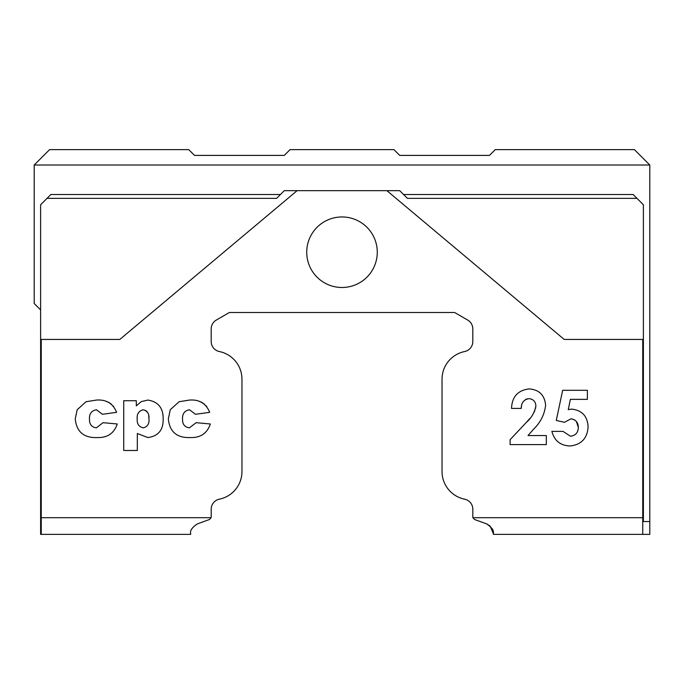 <?xml version="1.0" encoding="UTF-8"?>
<svg xmlns="http://www.w3.org/2000/svg" width="684" height="684" viewBox="0 0 684 684"><rect width="100%" height="100%" fill="white"/><g stroke="black" fill="none" stroke-linecap="round" stroke-linejoin="round"><path stroke-width="1.03" d="M306.731 252.225A35.269 35.269 0 0 0 342 287.494A35.269 35.269 0 0 0 377.269 252.225A35.269 35.269 0 0 0 342 216.956A35.269 35.269 0 0 0 306.731 252.225M209.501 519.472L211.1 517.702L209.501 519.472L197.419 523.867C192.153 527.381 189.904 530.596 190.665 533.511L190.665 534.375L41.254 534.375L41.254 339.435M649.8 165.015L634.41 149.625L495.259 149.625L489.488 155.396L399.712 155.396L393.941 149.625L290.059 149.625L284.287 155.396L194.512 155.396L188.741 149.625L49.59 149.625L34.2 165.015L649.8 165.015L649.8 521.55L643.387 521.55L643.387 204.773L636.975 198.36L407.407 198.36L399.712 190.665L284.287 190.665L276.592 198.36L47.025 198.36L40.612 204.773L40.612 534.375L41.254 534.375M41.254 517.702L211.1 517.702A2.565 2.565 0 0 0 211.185 517.061L211.185 509.229A10.26 10.26 0 0 1 219.393 499.175A28.215 28.215 0 0 0 241.965 471.532L241.965 379.192A28.215 28.215 0 0 0 219.393 351.55A10.26 10.26 0 0 1 211.185 341.496L211.185 328.936A10.26 10.26 0 0 1 216.315 320.052L229.388 312.502L454.612 312.502L467.685 320.052A10.26 10.26 0 0 1 472.815 328.936L472.815 341.496A10.26 10.26 0 0 1 464.607 351.55A28.215 28.215 0 0 0 442.035 379.192L442.035 471.532A28.215 28.215 0 0 0 464.607 499.175A10.26 10.26 0 0 1 472.815 509.229L472.815 517.061A2.565 2.565 0 0 0 472.901 517.702L642.746 517.702L642.746 339.435M96.324 427.859L103.053 422.686L117.272 423.977C114.1 433.323 107.482 437.846 97.427 437.555C83.935 438.093 76.548 431.895 75.257 418.959L77.181 409.75L86.03 401.722L96.478 400.063C106.268 399.37 112.988 403.466 116.622 412.341L102.403 414.282L96.444 409.759C91.476 410.682 89.151 413.829 89.476 419.215C89.313 424.225 91.596 427.107 96.324 427.859M137.313 450.482L123.736 450.482L123.736 400.713L136.321 400.713L136.321 405.877L141.255 401.576L147.975 400.063C158.295 401.756 163.365 408.126 163.16 419.181C163.339 430.022 158.252 436.144 147.881 437.555L137.313 433.502L137.313 450.482M556.272 420.438L562.658 390.308L587.376 390.308L587.376 399.353L570.379 399.353L568.259 409.622L571.619 409.1C582.161 410.306 587.65 416.308 588.078 427.098C587.257 438.504 581.203 444.797 569.926 445.994C560.341 445.541 554.331 440.667 551.877 431.373L563.018 431.373L570.482 436.247C575.526 435.571 578.142 432.639 578.331 427.44C578.211 422.438 575.723 419.574 570.884 418.847L564.471 422.319L556.272 420.438M528.766 398.661C523.713 399.678 521.208 402.927 521.251 408.408L511.512 408.408C512.034 396.677 517.968 390.179 529.322 388.914C539.249 389.752 544.678 395.181 545.618 405.193C544.532 414.461 540.557 422.413 533.708 429.056L528.039 435.554L546.311 435.554L546.311 444.6L510.119 444.6L510.119 439.658L526.193 422.558C531.442 418.018 534.666 412.461 535.871 405.886C535.581 401.423 533.212 399.011 528.766 398.661L527.073 398.866M189.4 427.859L196.128 422.686L210.347 423.977C207.167 433.323 200.557 437.846 190.503 437.555C177.011 438.093 169.623 431.895 168.332 418.959L170.256 409.75L179.097 401.722L189.553 400.063C199.343 399.37 206.055 403.466 209.697 412.341L195.479 414.282L189.519 409.759C184.552 410.682 182.226 413.829 182.551 419.215C182.363 424.208 184.646 427.09 189.4 427.859C184.663 427.107 182.38 424.225 182.551 419.215M649.8 521.55L649.8 534.375L493.335 534.375L493.335 533.511C494.104 530.613 491.856 527.398 486.581 523.867L490.069 526.005M297.113 190.665L119.811 339.435L40.612 339.435M643.387 339.435L564.189 339.435L386.887 190.665M403.56 194.512L633.127 194.512L636.975 198.36M34.2 165.015L34.2 303.525L40.612 309.938M47.025 198.36L50.873 194.512L280.44 194.512M578.331 427.44L576.407 421.549M576.244 421.361L574.517 419.873M572.405 419.001L570.884 418.847M568.259 409.622L568.977 409.434M526.124 399.2L525.483 399.524M523.063 401.884L522.559 402.722M521.499 405.98L521.251 408.408M526.193 422.558L529.826 418.514M532.537 414.983L534.845 410.674M535.581 408.357L535.871 405.886M199.035 401.286L201.891 402.448M201.968 402.491L204.482 404.21M206.192 405.886L206.799 406.621M146.051 410.682L143.238 409.759C138.749 410.896 136.74 413.974 137.21 419.001C136.851 423.926 138.92 426.876 143.409 427.859C147.65 426.594 149.488 423.533 148.941 418.685L148.744 415.761M147.505 412.23L146.786 411.332M148.941 418.685C149.403 413.957 147.496 410.981 143.238 409.759M105.96 401.286L108.816 402.448M108.901 402.491L111.407 404.21M113.117 405.886L113.724 406.621M40.612 521.55L41.254 521.55M643.387 521.55L642.746 521.55M642.746 517.702L642.746 534.375M490.095 526.022L493.335 533.511M486.581 523.867L474.499 519.472L472.901 517.702"/></g></svg>
